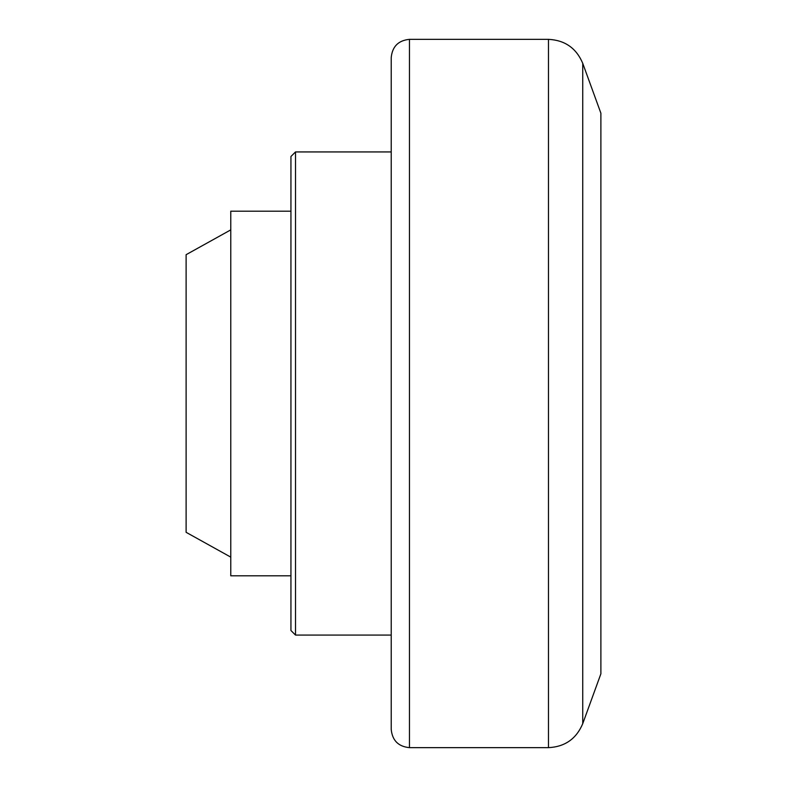 <?xml version="1.0" encoding="UTF-8"?>
<svg xmlns="http://www.w3.org/2000/svg" width="787" height="787" viewBox="0 0 787 787"><rect width="100%" height="100%" fill="white"/><g stroke="black" fill="none" stroke-linecap="round" stroke-linejoin="round"><path stroke-width="1.18" d="M230.778 229.873L186.116 254.683L186.116 532.317L230.778 557.127M290.944 211.182L230.778 211.182L230.778 575.818L290.944 575.818M295.509 151.93L290.944 156.485L290.944 630.515L295.509 635.07L295.509 151.93L391.218 151.93L391.218 635.07L295.509 635.07M409.456 39.35C398.379 40.432 392.3 46.512 391.218 57.579L391.218 729.421C392.3 740.488 398.379 746.568 409.456 747.65L548.48 747.65L548.48 39.35L409.456 39.35L409.456 747.65M582.744 723.656L582.744 63.344L600.884 113.19L600.884 673.81L582.744 723.656C576.34 738.826 564.918 746.824 548.48 747.65M582.744 63.344C576.34 48.174 564.918 40.176 548.48 39.35"/></g></svg>
